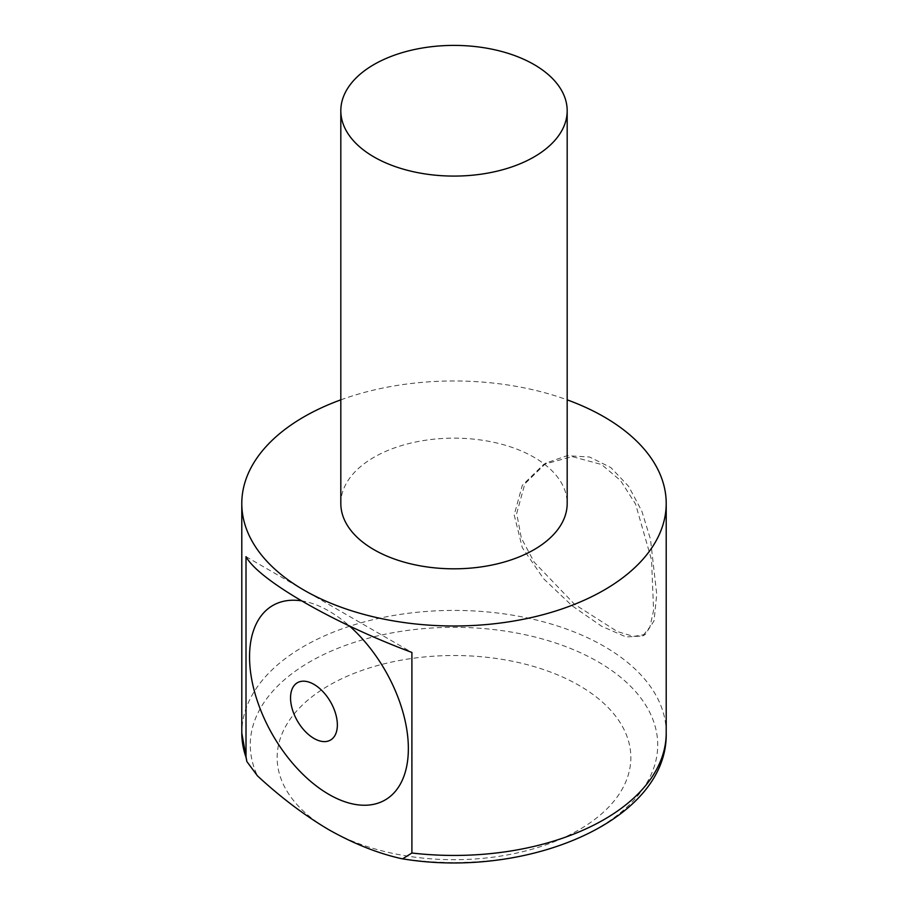 <?xml version="1.0" encoding="UTF-8"?>
<svg xmlns="http://www.w3.org/2000/svg" width="908" height="908" viewBox="0 0 908 908"><rect width="100%" height="100%" fill="white"/><g stroke="black" fill="none" stroke-linecap="round" stroke-linejoin="round"><path stroke-width="0.68" stroke-dasharray="4.54 3.41" d="M340.818 503.486A113.182 65.342 180 0 1 454 438.144A113.182 65.342 180 0 1 567.182 503.486M246.011 556.661L411.903 652.443M328.957 829.798A176.844 102.093 0 0 0 624.817 784.035A176.844 102.093 0 0 0 408.225 658.992A176.844 102.093 0 0 0 328.957 829.798M301.399 600.835A112.297 64.831 60 0 1 328.957 611.05A112.297 64.831 60 0 1 349.308 625.862M340.818 399.849A212.211 122.512 180 0 1 567.182 399.849M516.686 513.497L524.847 483.828L546.128 463.001L567.137 455.691L589.598 457.03L610.868 467.575L628.665 486.393L641.842 511.181L650.48 539.239L656.734 594.354L654.032 620.856L645.168 634.522L633.557 636.417L617.315 631.559L574.605 604.342L534.21 562.2L521.362 538.126L516.686 513.497M514.189 514.938L522.293 547.626L543.586 578.736L572.085 605.772L601.55 626.214L626.089 636.962L642.66 635.975L649.924 626.997L653.59 610.392L651.558 560.02L635.566 504.054L620.584 480.616L601.55 464.499L572.119 456.576L543.631 464.442L522.316 485.326L514.189 514.938M666.211 732.926A212.211 122.512 0 0 0 454 610.414A212.211 122.512 0 0 0 241.789 732.926M400.473 858.423A203.721 117.62 0 0 0 656.915 755.342A203.721 117.62 0 0 0 435.965 627.78A203.721 117.62 0 0 0 257.441 775.841M642.66 635.975L645.168 634.522M543.631 464.442L546.128 463.001"/><path stroke-width="1.36" d="M373.971 156.948A113.182 65.342 180 0 1 340.818 110.742A113.182 65.342 180 0 1 454 45.4A113.182 65.342 180 0 1 567.182 110.742A113.182 65.342 180 0 1 497.312 171.113A113.182 65.342 180 0 1 373.971 156.948M567.182 110.742L567.182 503.486A113.182 65.342 180 0 1 497.312 563.845A113.182 65.342 180 0 1 373.971 549.681A113.182 65.342 180 0 1 340.818 503.486L340.818 110.742M313.952 684.371A33.108 19.113 60 0 1 334.223 736.615A33.108 19.113 60 0 1 293.681 713.211A33.108 19.113 60 0 1 313.952 684.371M246.011 556.661C258.621 580.019 333.44 623.206 411.903 652.443L411.903 853.009L402.619 858.855L400.473 858.423C377.297 853.123 353.462 843.589 328.957 829.798C304.748 815.509 280.901 797.519 257.441 775.841L246.863 761.551L246.011 757.238L246.011 556.661M349.308 625.862A112.297 64.831 60 0 1 395.445 791.243A112.297 64.831 60 0 1 266.884 724.085A112.297 64.831 60 0 1 301.399 600.835M567.182 399.849A212.211 122.512 180 0 1 666.211 503.486A212.211 122.512 180 0 1 411.903 623.558A212.211 122.512 180 0 1 303.942 590.109A212.211 122.512 180 0 1 241.789 503.486A212.211 122.512 180 0 1 340.818 399.849M411.903 853.009A212.211 122.512 0 0 0 666.211 732.926C668.231 820.389 527.707 879.477 402.619 858.843M241.789 503.486L241.789 732.926A212.211 122.512 0 0 0 246.011 757.238M666.211 503.486L666.211 732.926M246.863 761.551L241.789 732.926"/></g></svg>
